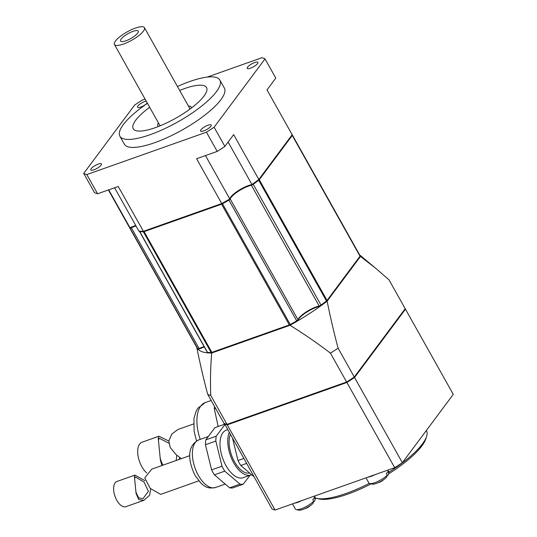 <?xml version="1.0" encoding="UTF-8"?>
<svg xmlns="http://www.w3.org/2000/svg" width="537" height="537" viewBox="0 0 537 537"><rect width="100%" height="100%" fill="white"/><g stroke="black" fill="none" stroke-linecap="round" stroke-linejoin="round"><path stroke-width="0.81" d="M218.163 426.519L214.35 408.926L215.639 408.469M214.444 406.334A42.047 21.346 70.5 0 0 214.35 408.926M224.379 423.438L271.99 508.888A108.937 30.213 -29.3 0 0 275.078 510.049L367.999 477.138A11.465 3.182 150.7 0 0 371.342 476.265A11.465 3.182 150.7 0 0 375.316 474.54L394.702 467.68A108.937 30.213 -29.3 0 0 402.361 462.699L453.275 394.366L405.469 309.171A108.937 30.213 150.7 0 0 405.005 308.95M402.361 462.699L354.554 377.511L405.469 309.171M354.554 377.511A108.937 30.213 150.7 0 1 346.889 382.485L227.272 424.861A108.937 30.213 150.7 0 1 224.184 423.693M404.804 309.225L396.293 321.032A93.27 25.863 -29.3 0 1 396.333 321.119L363.066 365.778A93.27 25.863 -29.3 0 1 362.804 365.979L354.165 377.571A108.367 30.052 150.7 0 1 346.909 382.284L326.624 389.473A93.27 25.863 -29.3 0 1 326.301 389.647L248.128 417.343A93.27 25.863 -29.3 0 1 247.94 417.343L227.654 424.532A108.367 30.052 150.7 0 1 227.07 424.358M387.962 470.063L388.902 471.741A11.465 3.182 150.7 0 1 388.922 472.782A11.465 3.182 150.7 0 1 388.815 473.057L387.915 471.452A11.465 3.182 150.7 0 1 386.331 473.58L387.231 475.185A11.465 3.182 150.7 0 1 374.933 482.669A11.465 3.182 150.7 0 1 369.771 483.528A11.465 3.182 150.7 0 1 368.899 482.964L366.019 477.836M375.316 474.54L367.999 477.138M275.078 510.049L227.272 424.861M394.702 467.68L346.889 382.485M301.774 500.598A11.465 3.182 150.7 0 1 297.8 502.317A11.465 3.182 150.7 0 1 294.457 503.189M314.42 496.114L315.36 497.792A11.465 3.182 150.7 0 1 315.38 498.833A11.465 3.182 150.7 0 1 315.273 499.108L314.373 497.504A11.465 3.182 150.7 0 1 312.789 499.632L313.689 501.236A11.465 3.182 150.7 0 1 301.391 508.727A11.465 3.182 150.7 0 1 296.229 509.579A11.465 3.182 150.7 0 1 295.357 509.016L292.477 503.887M313.689 501.236L312.997 503.404A9.559 2.651 150.7 0 1 298.653 510.15L296.229 509.579M314.635 501.108A9.559 2.651 150.7 0 1 314.608 501.196A9.559 2.651 150.7 0 1 314.581 501.269L313.561 501.632M314.581 501.269L315.273 499.108M304.956 508.633A3.819 1.061 -29.3 0 0 310.024 505.787M388.177 475.05A9.559 2.651 150.7 0 1 388.15 475.144A9.559 2.651 150.7 0 1 388.123 475.218L388.815 473.057M388.123 475.218L387.103 475.581M387.231 475.185L386.539 477.346A9.559 2.651 150.7 0 1 372.195 484.099L369.771 483.528M378.498 482.575A3.819 1.061 -29.3 0 0 383.566 479.729M315.454 498.054A65.937 18.285 -29.3 0 0 316.454 498.329A65.937 18.285 -29.3 0 0 346.13 493.422A65.937 18.285 -29.3 0 0 369.315 483.354M389.016 472.117A65.937 18.285 -29.3 0 0 426.559 436.541A65.937 18.285 -29.3 0 0 426.425 430.567L426.371 430.473M316.454 498.329L318.871 498.907A64.024 17.755 -29.3 0 0 347.694 494.141A64.024 17.755 -29.3 0 0 371.181 483.857M388.54 473.949A64.024 17.755 -29.3 0 0 425.787 438.904L426.559 436.541M353.977 377.236L354.165 377.571M346.721 381.948L346.909 382.284M326.301 389.647L326.093 389.278M248.128 417.343L247.919 416.974M196.81 347.486A93.653 25.971 -29.3 0 0 211.692 353.017L290.04 325.261A93.653 25.971 -29.3 0 0 327.127 301.183L360.468 256.431L375.907 268.473L389.003 279.837L405.193 308.694L354.286 377.028A108.937 30.213 150.7 0 1 346.62 382.008L227.003 424.378A108.937 30.213 150.7 0 1 223.916 423.216L207.718 394.359C203.812 379.807 200.16 364.146 196.75 347.372M360.468 256.431A93.653 25.971 -29.3 0 0 360.139 255.827L292.376 135.076A93.653 25.971 150.7 0 0 292.256 134.847L360.012 255.585A93.653 25.971 150.7 0 1 360.132 255.813A1.913 0.53 -29.3 0 1 360.012 256.196L327.04 300.458L259.284 179.714L292.256 135.452A1.913 0.53 -29.3 0 0 292.376 135.076M207.309 352.151A1.913 0.53 -29.3 0 0 207.322 352.306A1.913 0.53 -29.3 0 0 207.544 352.413A93.653 25.971 150.7 0 0 211.148 352.541A1.913 0.53 -29.3 0 0 211.86 352.379L289.336 324.932A1.913 0.53 -29.3 0 0 290.242 324.523A93.653 25.971 150.7 0 0 296.686 320.831A1.913 0.53 -29.3 0 0 297.605 320.166A1.913 0.53 -29.3 0 0 297.706 320.072A15.291 4.242 -29.3 0 0 297.693 320.112L297.961 320.596A93.27 25.863 150.7 0 1 290.087 325.113L211.914 352.809A93.27 25.863 150.7 0 1 207.537 352.628L207.389 352.373M297.961 320.596A15.291 4.242 150.7 0 1 306.345 312.38A15.291 4.242 150.7 0 1 320.133 306.204A93.27 25.863 150.7 0 0 326.852 301.244L360.119 256.585A93.27 25.863 150.7 0 0 359.958 256.277L360.119 256.585M197.75 348.708L129.994 227.97A93.653 25.971 150.7 0 1 128.914 226.507L196.67 347.251A93.653 25.971 150.7 0 0 197.75 348.708A1.913 0.53 -29.3 0 0 198.314 348.755A1.913 0.53 -29.3 0 0 198.442 348.721A15.291 4.242 -29.3 0 0 198.334 348.775L198.603 349.258A93.27 25.863 150.7 0 1 198.153 348.781M198.603 349.258A15.291 4.242 150.7 0 1 204.362 347.036M354.286 377.028L338.095 348.171C334.189 333.638 330.53 317.978 327.127 301.183M290.04 325.261C304.929 334.585 318.387 343.881 330.43 353.151A108.937 30.213 150.7 0 0 338.095 348.171M346.62 382.008L330.43 353.151M227.003 424.378L210.806 395.521C210.175 382.23 210.47 368.06 211.692 353.017M210.806 395.521A108.937 30.213 150.7 0 1 207.718 394.359M211.706 352.433L211.914 352.809M139.553 231.413A1.913 0.53 -29.3 0 0 139.566 231.561A1.913 0.53 -29.3 0 0 139.788 231.669A93.653 25.971 150.7 0 0 143.392 231.796A1.913 0.53 -29.3 0 0 144.097 231.642L221.58 204.194A1.913 0.53 -29.3 0 0 222.486 203.778A93.653 25.971 150.7 0 0 228.93 200.093A1.913 0.53 -29.3 0 0 229.849 199.428A93.27 25.863 150.7 0 1 222.056 203.892L143.882 231.588A93.27 25.863 150.7 0 1 139.553 231.413A93.27 25.863 150.7 0 1 139.506 231.407L139.378 231.178M130.33 227.601L130.578 228.03A15.291 4.242 -29.3 0 1 130.686 227.983A15.291 4.242 150.7 0 1 135.995 225.916M108.4 189.957L128.645 226.03A93.653 25.971 -29.3 0 0 129.988 227.755L108.716 189.85M135.78 225.533A15.291 4.242 -29.3 0 0 129.988 227.755M114.589 187.769L138.922 231.132A93.653 25.971 -29.3 0 0 143.399 231.313L118.234 186.473L97.6 193.783L86.813 174.572L206.436 132.196L217.217 151.414A108.937 30.213 -29.3 0 0 224.882 146.433L233.669 134.646L258.827 179.486A93.653 25.971 -29.3 0 1 251.96 184.547A15.291 4.242 -29.3 0 0 238.18 190.722A15.291 4.242 -29.3 0 0 229.796 198.945L205.456 155.576M229.796 198.945A93.653 25.971 -29.3 0 1 221.741 203.557L143.399 231.313M292.168 134.727L267.01 89.887L291.98 134.364A93.653 25.971 -29.3 0 1 292.168 134.727L258.827 179.486M97.6 193.783A108.937 30.213 -29.3 0 1 94.512 192.622L83.725 173.404L134.639 105.064A108.937 30.213 -29.3 0 1 142.298 100.09L145.084 99.103M207.228 77.086L261.922 57.714A108.937 30.213 -29.3 0 1 265.01 58.882L214.102 127.222L224.882 146.433M267.01 89.887L275.79 78.1L265.01 58.882M221.741 203.557L196.582 158.724L217.217 151.414M83.725 173.404A108.937 30.213 -29.3 0 0 86.813 174.572M206.436 132.196A108.937 30.213 -29.3 0 0 214.102 127.222M119.872 136.197L124.369 144.205A57.338 15.902 -29.3 0 0 154.549 142.741A57.338 15.902 -29.3 0 0 205.449 114.643A57.338 15.902 -29.3 0 0 224.372 88.081L219.875 80.073A57.338 15.902 150.7 0 1 200.959 106.635A57.338 15.902 150.7 0 1 150.058 134.733A57.338 15.902 150.7 0 1 119.872 136.197A57.338 15.902 150.7 0 1 147.453 103.326M98.251 164.094A6.115 1.698 -29.3 0 0 92.827 167.088A6.115 1.698 -29.3 0 0 90.807 169.92A6.115 1.698 -29.3 0 0 94.029 169.766A6.115 1.698 -29.3 0 0 99.452 166.772A6.115 1.698 -29.3 0 0 101.473 163.939A6.115 1.698 -29.3 0 0 98.251 164.094M208 125.215A6.115 1.698 -29.3 0 0 202.57 128.215A6.115 1.698 -29.3 0 0 200.556 131.048A6.115 1.698 -29.3 0 0 203.771 130.887A6.115 1.698 -29.3 0 0 209.202 127.893A6.115 1.698 -29.3 0 0 211.222 125.061A6.115 1.698 -29.3 0 0 208 125.215M146.165 101.037A6.115 1.698 -29.3 0 0 144.963 101.399A6.115 1.698 -29.3 0 0 139.533 104.393A6.115 1.698 -29.3 0 0 137.512 107.225A6.115 1.698 -29.3 0 0 140.734 107.071A6.115 1.698 -29.3 0 0 147.306 103.064M254.713 62.52A6.115 1.698 -29.3 0 0 249.282 65.514A6.115 1.698 -29.3 0 0 247.262 68.347A6.115 1.698 -29.3 0 0 250.484 68.192A6.115 1.698 -29.3 0 0 255.914 65.199A6.115 1.698 -29.3 0 0 257.928 62.366A6.115 1.698 -29.3 0 0 254.713 62.52M177.452 86.491A57.338 15.902 150.7 0 1 189.689 81.537A57.338 15.902 150.7 0 1 219.875 80.073M149.669 107.272A42.047 11.66 -29.3 0 0 135.727 120.234A42.047 11.66 -29.3 0 0 133.21 128.712A42.047 11.66 -29.3 0 0 165.282 123.57A42.047 11.66 -29.3 0 0 204.02 96.042A42.047 11.66 -29.3 0 0 206.544 87.558A42.047 11.66 -29.3 0 0 179.667 90.438M188.42 106.031A19.11 5.303 150.7 0 1 191.212 107.111A19.11 5.303 150.7 0 1 191.414 107.997M158.415 122.866A19.11 5.303 -29.3 0 0 157.878 125.819A19.11 5.303 -29.3 0 0 158.536 126.45M114.435 44.49A17.204 4.773 -29.3 0 0 127.558 42.389A17.204 4.773 -29.3 0 0 143.406 31.126A17.204 4.773 150.7 0 0 144.44 27.656A17.204 4.773 150.7 0 0 131.317 29.763A17.204 4.773 150.7 0 0 115.468 41.027A17.204 4.773 -29.3 0 0 114.435 44.49L159.549 124.879A17.204 4.773 -29.3 0 0 160.556 125.638M144.44 27.656L189.548 108.044A17.204 4.773 150.7 0 1 189.668 109.3M121.208 38.986A10.129 2.806 -29.3 0 0 121.389 41.53A10.129 2.806 -29.3 0 0 129.652 39.147A10.129 2.806 -29.3 0 0 137.66 33.16A10.129 2.806 -29.3 0 0 138.284 32.052A10.129 2.806 -29.3 0 0 131.84 31.797A10.129 2.806 -29.3 0 0 121.208 38.986M251.96 184.547L228.131 142.077M143.674 231.212L143.882 231.588M221.841 203.503L222.056 203.892M229.722 198.985L229.937 199.375A93.27 25.863 150.7 0 1 229.849 199.428M251.873 184.567L252.101 184.983A15.291 4.242 -29.3 0 0 252.021 184.997A15.291 4.242 150.7 0 0 238.321 191.159A15.291 4.242 150.7 0 0 229.95 199.328A15.291 4.242 -29.3 0 0 229.937 199.375M258.612 179.647L258.827 180.023A93.27 25.863 150.7 0 1 252.182 184.923A93.27 25.863 150.7 0 1 252.101 184.983M292.094 135.364A93.27 25.863 150.7 0 0 291.927 135.049L258.827 180.023M130.578 228.03A93.27 25.863 150.7 0 1 130.551 228.01A93.27 25.863 150.7 0 1 130.209 227.654M129.994 227.97A1.913 0.53 -29.3 0 0 130.551 228.01M198.442 348.721A1.913 0.53 -29.3 0 0 199.093 348.486A15.291 4.242 150.7 0 1 204.154 346.66M130.686 227.983A1.913 0.53 -29.3 0 0 131.337 227.748A15.291 4.242 150.7 0 1 136.049 226.01M319.938 305.667A93.27 25.863 150.7 0 1 319.864 305.721A15.291 4.242 -29.3 0 0 319.777 305.741A1.913 0.53 -29.3 0 0 319.938 305.667A1.913 0.53 -29.3 0 0 320.992 305.056L253.236 184.312A1.913 0.53 -29.3 0 1 252.182 184.923M327.04 300.458A1.913 0.53 -29.3 0 1 326.469 301.002A93.653 25.971 150.7 0 1 320.992 305.056M326.637 300.868L326.852 301.244M319.864 305.721L320.133 306.204M297.706 320.072A1.913 0.53 -29.3 0 0 297.975 319.703A15.291 4.242 150.7 0 1 319.132 305.962A1.913 0.53 -29.3 0 0 319.777 305.741M229.95 199.328A1.913 0.53 -29.3 0 0 230.212 198.965A15.291 4.242 150.7 0 1 251.376 185.225A1.913 0.53 -29.3 0 0 252.021 184.997M326.469 301.002L258.713 180.257A1.913 0.53 -29.3 0 0 259.284 179.714M258.713 180.257A93.653 25.971 150.7 0 1 253.236 184.312M289.859 324.717L290.087 325.113M253.907 476.661L240.771 465.485A31.535 16.009 -109.5 0 1 237.992 460.531L243.717 458.504M237.992 460.531L232.682 438.843M240.771 465.485L246.496 463.458M230.292 434.574A22.937 11.646 70.5 0 0 234.548 461.827A22.937 11.646 -109.5 0 0 249.577 472.976M229.192 432.614A25.226 12.807 70.5 0 0 233.756 462.894A25.226 12.807 -109.5 0 0 250.9 474.97A25.226 12.807 -109.5 0 0 251.585 474.681M227.56 429.707L226.292 430.157A25.226 12.807 70.5 0 0 225.996 465.639A25.226 12.807 -109.5 0 0 243.14 477.722L250.9 474.97M243.174 484.226L232.783 487.905A31.535 16.009 70.5 0 1 229.621 487.804L214.384 474.829A31.535 16.009 70.5 0 1 212.947 472.419A31.535 16.009 70.5 0 1 211.605 469.875L221.989 466.197A31.535 16.009 70.5 0 0 223.332 468.741A31.535 16.009 70.5 0 0 224.775 471.15L240.012 484.119A31.535 16.009 70.5 0 0 243.174 484.226L250.054 475.272M214.384 474.829L224.775 471.15M229.621 487.804L240.012 484.119M224.788 424.774L216.216 436.185A31.535 16.009 70.5 0 0 215.834 441.038L221.989 466.197M211.605 469.875L205.443 444.717L215.834 441.038M205.443 444.717A31.535 16.009 70.5 0 1 205.825 439.863L216.216 436.185M205.825 439.863L214.907 427.674L224.506 424.27M198.757 480.87L160.65 494.369L150.273 488.422L144.742 477.937L151.716 469.143L189.823 455.651M181.305 458.665L176.042 454.557L170.202 447.455L168.846 440.931L171.8 434.071L177.922 429.499L193.515 423.975M168.866 443.206L159.375 438.299L158.509 439.863M160.039 456.739L160.462 459.357L162.812 465.217M168.833 441.065L158.905 436.239L158.24 438.165L160.382 460.102L161.919 465.532M179.264 459.39L179.606 457.457M176.136 460.498L176.834 455.255M146.789 472.943A17.392 8.827 -109.5 0 1 141.822 466.68A17.392 8.827 -109.5 0 1 142.03 442.213L158.905 436.239M143.876 500.309L125.88 506.686A13.378 6.793 -109.5 0 1 116.791 500.283A13.378 6.793 -109.5 0 1 116.945 481.461L134.941 475.091L134.431 476.574L136.076 493.449L138.781 499.625L143.876 500.309L149.588 495.329L150.669 488.771M144.923 480.682L134.941 475.091M135.801 490.623L136.163 492.765L138.727 497.947L143.03 498.584L148.407 491.368L144.091 482.125L135.371 476.963L134.686 478.145M196.535 440.964L194.132 431.506L193.924 418.498L196.26 410.912L197.945 408.14L205.309 402.562A33.636 17.077 70.5 0 0 200.234 439.387M207.544 352.413L139.788 231.669M199.093 348.486L131.337 227.748M296.686 320.831L228.93 200.093M297.975 319.703L230.212 198.965M319.132 305.962L251.376 185.225M360.012 256.196L292.256 135.452M290.242 324.523L222.486 203.778M289.336 324.932L221.58 204.194M211.86 352.379L144.097 231.642M211.148 352.541L143.392 231.796M215.512 487.502C206.738 489.207 204.651 485.951 201.113 483.374L195.146 475.587C189.011 463.149 185.527 446.703 198.663 439.944A25.226 12.807 70.5 0 0 198.368 475.426A25.226 12.807 -109.5 0 0 215.512 487.502L224.936 484.166M205.309 402.562L211.162 400.488M314.608 501.196L315.38 498.833M388.15 475.144L388.922 472.782M359.609 254.874L375.907 268.473M207.322 352.306L139.566 231.561M191.212 107.111L191.622 107.843M157.878 125.819L158.287 126.544M198.663 439.944L208.027 436.628"/></g></svg>
